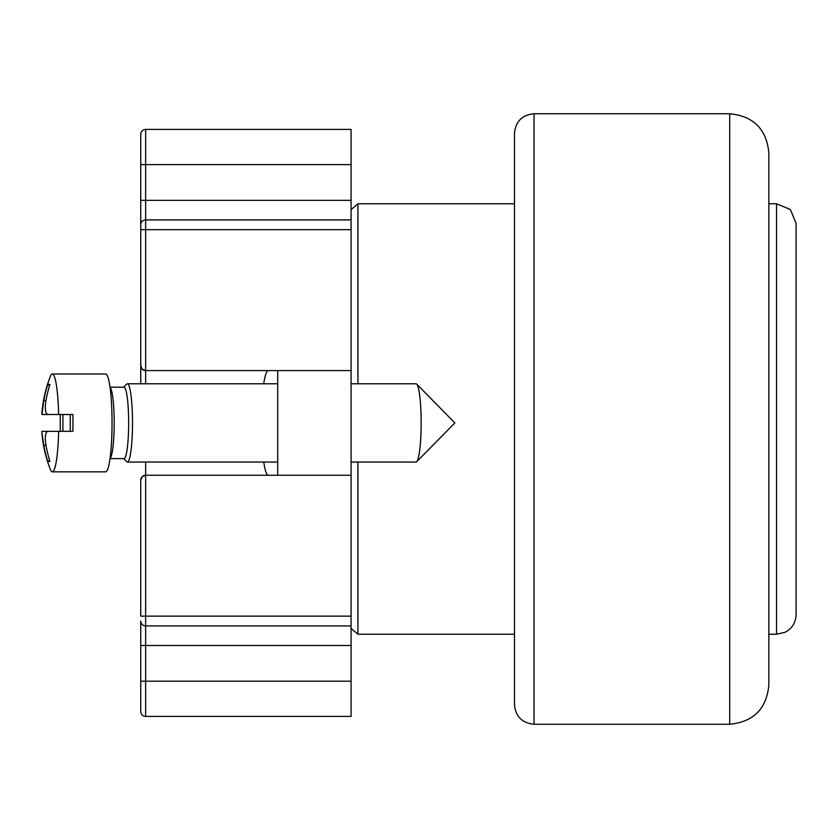 <?xml version="1.0" encoding="UTF-8"?>
<svg xmlns="http://www.w3.org/2000/svg" width="838" height="838" viewBox="0 0 838 838"><rect width="100%" height="100%" fill="white"/><g stroke="black" fill="none" stroke-linecap="round" stroke-linejoin="round"><path stroke-width="1.26" d="M534.036 113.748L534.036 724.252C522.147 723.089 515.632 716.563 514.469 704.685L514.469 133.315C515.632 121.437 522.147 114.911 534.036 113.748L729.709 113.748C753.477 116.073 766.519 129.115 768.844 152.883L768.844 685.117C766.519 708.885 753.477 721.927 729.709 724.252L729.709 113.748M768.844 203.76L776.533 203.76L790.37 209.5L796.1 223.337L796.1 614.673C795.786 622.613 792.13 628.469 785.143 632.24L776.533 634.24L776.533 203.76M351.08 209.584L357.931 203.76L357.931 383.783M357.931 462.052L357.931 634.24L514.469 634.24M357.931 203.76L514.469 203.76M514.469 162.666L514.469 675.334M351.08 625.923L145.634 625.923A4.892 4.892 0 0 1 140.742 621.031L140.742 711.525A4.892 4.892 0 0 0 145.634 716.417L351.08 716.417L351.08 219.902L145.634 219.902A4.892 4.892 0 0 0 140.742 224.794L140.742 365.682L142.167 369.139L145.634 370.574A4.892 4.892 0 0 1 140.742 365.682L140.742 383.783L140.742 365.682M351.08 475.251L145.634 475.251A4.892 4.892 0 0 0 140.742 480.143L142.167 476.686L145.634 475.251L145.634 462.052M140.742 711.525L140.742 697.834M140.742 638.147L140.742 621.031M140.742 480.143L140.742 616.14L145.634 616.14L145.634 475.251M140.742 134.3A4.892 4.892 0 0 1 145.634 129.408A4.892 4.892 0 0 0 140.742 134.3L140.742 224.794M351.08 219.902L351.08 129.408L145.634 129.408L351.08 129.408M351.08 370.574L145.634 370.574L145.634 229.685L140.742 229.685L140.742 203.299M268.307 370.574C266.568 370.742 265.038 375.152 263.729 383.783M263.729 462.052C265.038 470.684 266.568 475.083 268.307 475.251M140.742 140.166L140.742 164.625L145.634 164.625L145.634 129.408M277.703 370.574L277.703 475.251M43.775 400.48A126.465 125.386 -90 0 1 47.724 384.464A123.856 8.076 29.8 0 1 49.924 384.464A126.465 125.386 90 0 0 45.975 400.48L43.775 400.48L41.952 414.496L72.875 414.496A48.918 6.39 90 0 1 72.875 431.329L41.952 431.329L46.059 431.329L41.952 431.329L41.9 432.649L43.775 445.355L45.975 445.355C44.718 436.839 45.325 432.167 47.808 431.329L58.639 431.329L47.808 431.329M60.294 431.329A48.918 6.39 90 0 1 60.294 414.496M62.913 414.496L62.913 431.329M70.256 431.329L70.256 414.496M58.639 414.496A48.918 6.39 -90 0 0 52.344 373.999L105.661 373.999A48.918 6.39 90 0 1 112.041 422.918A48.918 6.39 90 0 1 105.661 471.836L52.344 471.836A48.918 6.39 -90 0 0 58.639 431.329L46.059 431.329M52.344 373.999A48.918 6.39 -90 0 0 50.332 376.482A126.748 126.748 0 0 0 41.9 413.176M41.9 432.649A126.748 126.748 0 0 0 50.332 469.343A48.918 6.39 -90 0 0 52.344 471.836M45.975 445.355A126.465 125.386 90 0 0 49.924 461.371A123.856 8.076 150.2 0 1 47.724 461.371A126.465 125.386 -90 0 1 43.775 445.355M47.808 414.496C45.325 413.658 44.718 408.986 45.975 400.48M47.724 461.371L49.589 460.282M49.589 385.543L47.724 384.464M110.019 387.208L123.993 387.208A35.709 4.661 90 0 1 128.654 422.918A35.709 4.661 90 0 1 123.993 458.627L110.019 458.627M123.678 387.208L126.716 384.118A39.135 5.112 90 0 1 127.386 383.783A39.135 5.112 90 0 1 132.498 422.918A39.135 5.112 90 0 1 127.386 462.052A39.135 5.112 90 0 1 126.716 461.707L123.678 458.627L126.716 461.707M351.08 383.783L416.057 383.783A39.135 5.112 90 0 1 416.727 384.118A39.135 5.112 90 0 1 421.158 422.918A39.135 5.112 90 0 1 416.727 461.707A39.135 5.112 90 0 1 416.057 462.052L351.08 462.052M145.634 716.417L145.634 681.2L140.742 681.2M351.08 681.2L145.634 681.2L145.634 645.49L140.742 645.49M351.08 645.49L145.634 645.49L145.634 616.14L351.08 616.14M145.634 383.783L145.634 370.574M351.08 229.685L145.634 229.685L145.634 200.334L140.742 200.334M351.08 200.334L145.634 200.334L145.634 164.625L351.08 164.625M110.05 458.407A35.709 4.661 -90 0 0 114.198 422.918A35.709 4.661 -90 0 0 110.05 387.418M534.036 724.252L729.709 724.252M768.844 634.24L776.533 634.24M351.08 628.416L357.931 634.24M127.386 462.052L277.703 462.052M127.386 383.783L277.703 383.783M416.727 461.707L454.856 422.918L416.727 384.118"/></g></svg>
